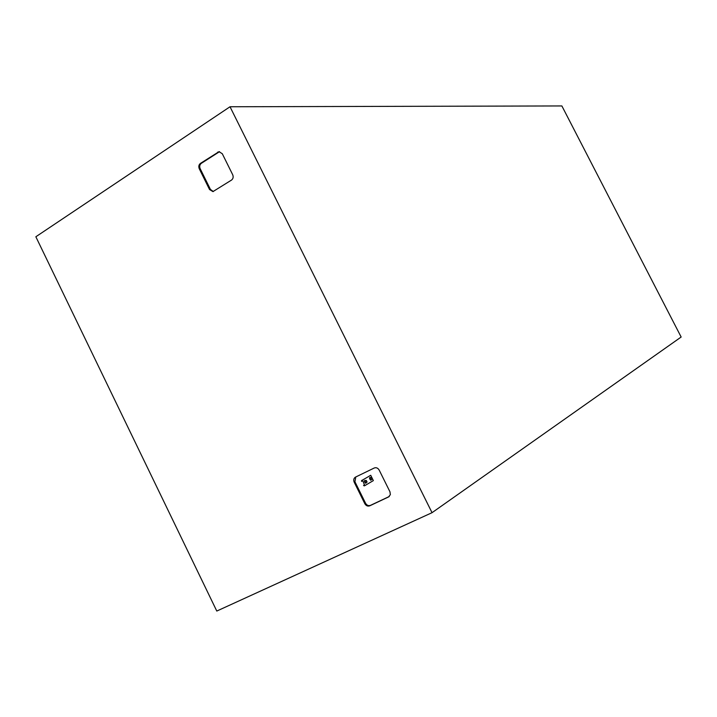 <?xml version="1.0" encoding="UTF-8"?>
<svg xmlns="http://www.w3.org/2000/svg" width="717" height="717" viewBox="0 0 717 717"><rect width="100%" height="100%" fill="white"/><g stroke="black" fill="none" stroke-linecap="round" stroke-linejoin="round"><path stroke-width="1.08" d="M366.961 482.12L365.93 480.444L364.433 481.179M365.715 483.222L365.84 482.747M370.832 480.22L370.949 479.754M369.569 478.185L371.281 477.441M366.378 482.487L364.702 482.236C364.191 480.65 364.46 480.112 365.509 480.65M371.487 479.494L369.829 479.243C369.318 477.665 369.587 477.137 370.626 477.665M364.505 484.952L362.515 480.058L370.725 475.299L373.351 480.605L365.159 485.436L364.505 484.952L363.519 485.427M366.226 480.372L367.095 482.066L366.226 480.372M371.334 477.388L372.204 479.073L371.334 477.388M372.069 479.126L371.065 477.45M371.944 479.27L370.483 479.978M432.037 512.682L216.785 611.054L35.85 236.762L230.014 106.761L561.877 105.946L681.15 337.026L432.037 512.682L230.014 106.761M209.543 189.539L199.263 168.737C198.403 166.532 198.779 164.758 200.41 163.413L219.035 151.663L222.288 153.734L232.693 174.724C233.572 176.956 233.177 178.748 231.51 180.084L212.94 191.609L209.543 189.539L210.431 189.44L200.168 168.665C199.299 166.461 199.685 164.686 201.307 163.351L219.527 151.672M364.828 503.701L354.198 482.183C353.329 480.023 353.714 478.356 355.354 477.181L374.247 468.004C376.264 467.296 377.913 467.995 379.185 470.092L389.967 491.817L390.353 494.631L388.587 496.935L369.721 505.826C367.722 506.498 366.091 505.799 364.828 503.701L365.562 503.253L354.933 481.761L355.766 476.975M213.334 191.529L210.431 189.44M389.25 496.514L370.447 505.377C368.448 506.05 366.826 505.342 365.562 503.253M366.208 482.568L365.464 483.168M364.415 480.946L365.347 480.731M371.316 479.574L370.59 480.166M369.551 477.952L370.456 477.746M365.141 485.445L364.182 485.902M370.725 475.299L369.748 475.774L370.734 475.299M362.515 480.058L361.529 480.533M362.515 480.919L361.529 481.394M354.933 481.761L354.198 482.183M389.214 496.54L388.587 496.935M370.447 505.377L369.721 505.826M201.307 163.351L200.41 163.413M200.168 168.665L199.263 168.737M218.542 152.085L217.654 152.138M365.921 483.204L364.675 480.56M371.039 480.202L369.802 477.576M365.159 485.436L364.164 485.911M365.365 482.98L366.817 482.281"/></g></svg>

